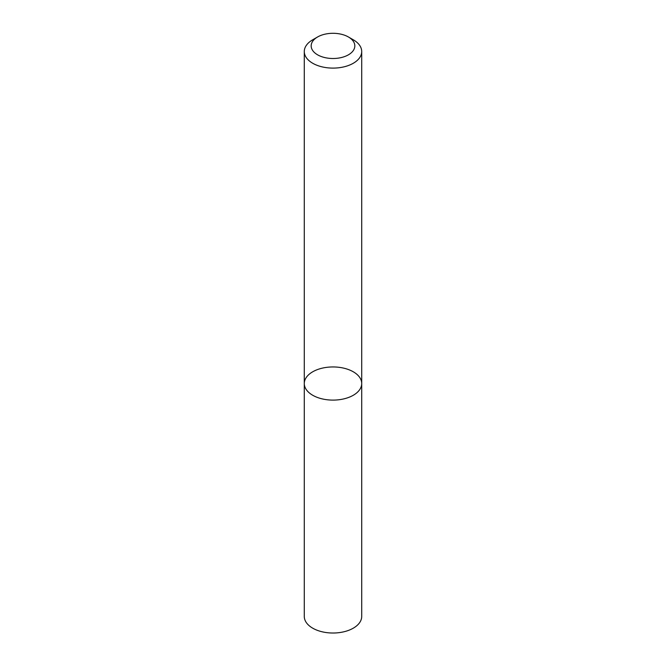 <?xml version="1.0" encoding="UTF-8"?>
<svg xmlns="http://www.w3.org/2000/svg" width="666" height="666" viewBox="0 0 666 666"><rect width="100%" height="100%" fill="white"/><g stroke="black" fill="none" stroke-linecap="round" stroke-linejoin="round"><path stroke-width="1" d="M353.305 395.254A28.713 16.575 180 0 1 322.011 398.842A28.713 16.575 180 0 1 304.287 383.533A28.713 16.575 180 0 1 333 366.949A28.713 16.575 180 0 1 361.713 383.533A28.713 16.575 180 0 1 353.305 395.254A28.713 16.575 180 0 1 322.011 398.842A28.713 16.575 180 0 1 304.287 383.533L304.287 616.441A28.713 16.575 180 0 0 322.011 631.759A28.713 16.575 180 0 0 353.305 628.163A28.713 16.575 180 0 0 361.713 616.441L361.713 383.533A28.713 16.575 180 0 1 353.305 395.254M348.435 36.988L353.305 39.802A28.713 16.575 180 0 1 361.713 51.523A28.713 16.575 180 0 1 353.305 63.253A28.713 16.575 180 0 1 322.011 66.841A28.713 16.575 180 0 1 304.287 51.523A28.713 16.575 180 0 1 312.695 39.802L317.565 36.988A21.828 12.604 180 0 1 348.435 36.988A21.828 12.604 180 0 1 348.435 54.812A21.828 12.604 180 0 1 317.565 54.812A21.828 12.604 180 0 1 317.565 36.988M304.287 51.523L304.287 383.533M361.713 51.523L361.713 383.533"/></g></svg>

